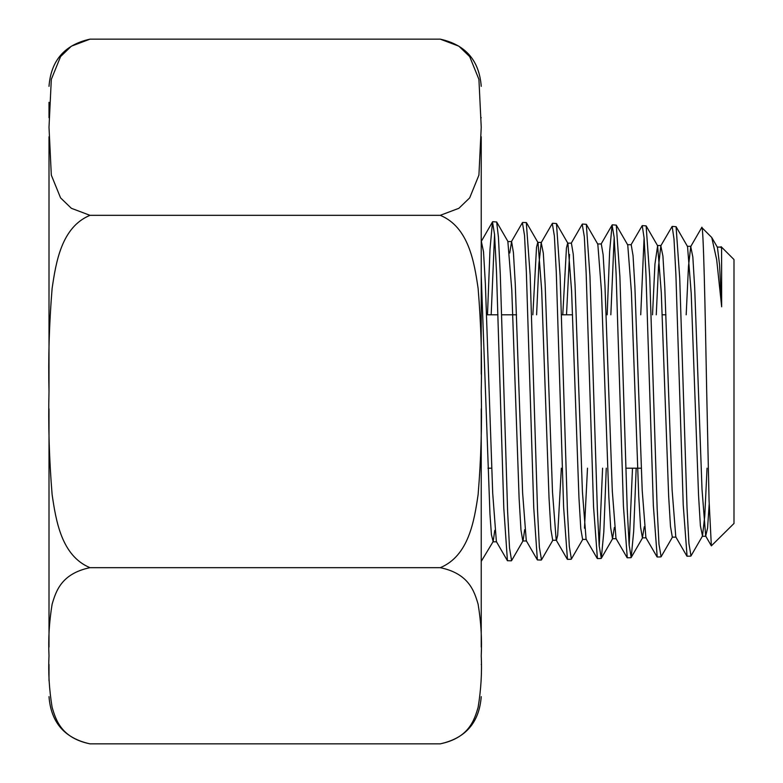 <?xml version="1.0" encoding="UTF-8"?>
<svg xmlns="http://www.w3.org/2000/svg" width="783" height="783" viewBox="0 0 783 783"><rect width="100%" height="100%" fill="white"/><g stroke="black" fill="none" stroke-linecap="round" stroke-linejoin="round"><path stroke-width="1.17" d="M481.232 117.734C481.232 76.186 481.232 76.186 481.232 117.734M481.232 374.157L481.232 136.741M481.232 647.091L481.232 408.843M481.232 664.434C481.232 707.078 481.232 707.078 481.232 664.434M49.006 391.5C48.184 425.052 49.221 459.406 52.118 494.572C55.975 520.803 61.475 555.832 89.986 567.675C61.475 573.596 55.975 591.106 52.118 604.222C49.221 621.81 48.184 638.987 49.006 655.763C48.184 672.538 49.221 689.715 52.118 707.303C55.975 720.419 61.475 737.929 89.986 743.85L440.252 743.85C468.763 737.929 474.263 720.419 478.119 707.303C481.016 689.715 482.054 672.538 481.232 655.763C482.054 638.987 481.016 621.81 478.119 604.222C474.263 591.106 468.763 573.596 440.252 567.675C468.763 555.832 474.263 520.803 478.119 494.572C481.016 459.406 482.054 425.052 481.232 391.5C482.054 357.948 481.016 323.594 478.119 288.428C474.263 262.197 468.763 227.168 440.252 215.325L458.877 208.298L469.683 197.874L478.922 175.108L481.232 127.237L478.922 79.367L469.683 56.601L458.877 46.177L440.252 39.15L89.986 39.15L71.361 46.177L60.565 56.601L51.316 79.367L49.006 127.237L51.316 175.108L60.565 197.874L71.361 208.298L89.986 215.325C61.475 227.168 55.975 262.197 52.118 288.428C49.221 323.594 48.184 357.948 49.006 391.5L49.006 372.493M89.986 567.675L440.252 567.675M89.986 215.325L440.252 215.325M49.006 664.434L49.006 680.681M49.006 408.843L49.006 647.091M49.006 136.741L49.006 374.157M49.006 102.319L49.006 117.734M494.768 530.336L493.153 541.591L481.232 561.362M709.173 504.389L707.568 528.134L705.679 536.042L702.018 489.404L694.678 287.488L692.847 257.078L690.743 246.528L701.754 227.491L711.757 237.503L716.68 259.692L721.662 306.789L721.583 248.554L720.898 247.085L717.159 247.085M690.743 246.528L688.463 266.514L686.182 314.805M686.877 556.087L675.788 536.903L672.117 490.001L664.767 286.695L662.927 256.119L660.823 245.754L658.542 266.171L656.262 314.805M656.947 556.733L645.877 537.608L642.217 490.549L634.876 286.392L633.046 255.64L631.206 244.717L627.477 244.717M627.075 557.653L615.986 538.469L612.306 491.068L604.965 285.589L603.125 254.671L601.285 243.963L597.546 243.963M597.145 558.308L586.085 539.184L582.415 491.685L575.074 285.276L573.244 254.191L571.404 243.141L567.665 243.141L566.442 248.005L562.771 314.805M569.525 254.475L566.51 314.805M561.342 468.195L557.662 535.347L556.439 540.26L552.7 540.26L550.86 529.171L549.03 497.959L541.689 290.415L538.019 242.642L526.558 222.822M567.264 559.209L556.175 540.035L552.504 492.125L545.154 284.483L543.324 253.232L541.219 242.632L538.91 263.93L536.59 314.805M537.344 559.884L526.284 540.759L522.613 492.82L515.273 284.17L513.433 252.743L511.602 241.575L509.723 253.036M507.453 560.765L496.373 541.591L492.703 493.192L485.352 283.387L483.522 251.793L481.232 240.841M492.478 221.951L481.232 241.516M721.583 248.554L721.133 246.684L720.624 247.32M721.133 246.684L733.994 259.545L733.994 523.455L711.356 545.859L709.055 500.21L706.697 391.5C705.258 313.934 703.388 217.84 701.607 227.912M660.823 245.754L672.157 226.395L673.997 238.952L675.905 274.735L683.236 505.015L687.073 556.224M630.941 244.952L642.236 225.612L644.135 238.228L645.955 274.177L653.345 505.505L657.211 556.997M607.158 314.805L609.634 251.412L612.091 225.054L614.185 237.503L616.104 273.629L623.425 506.082L627.271 557.79M629.16 545.379L632.498 468.195M582.209 224.232L584.333 236.779L586.154 273.071L593.553 506.64L597.409 558.563M599.22 546.27L602.597 468.195M552.299 223.488L554.384 236.055L556.292 272.523L563.613 507.139L567.469 559.356M522.398 222.666L524.522 235.331L526.352 271.965L533.752 507.775L537.373 559.933L541.259 560.041M487.496 314.805L490.011 249.151L492.497 221.912L494.572 234.606L496.491 271.417L503.802 508.216L507.423 560.697L511.377 560.824M690.998 555.91L688.932 543.578L687.024 507.883L679.713 277.838L676.081 226.698L672.147 226.395M661.116 556.723L658.983 544.302L657.152 508.441L649.753 277.065L646.132 225.886L642.256 225.612M644.096 237.748L640.729 314.805M636.178 468.195L633.672 531.363L631.196 557.476L629.131 545.027L627.222 508.999L619.901 276.712L616.28 225.132L612.335 224.829M614.175 237.337L610.838 314.805M606.267 468.195L603.81 532.078L601.305 558.289L599.181 545.751L597.351 509.547L589.951 275.978L586.33 224.32L582.454 224.046M571.394 559.042L569.329 546.475L567.411 510.105L560.099 275.577L556.478 223.556L552.534 223.253M541.493 559.865L539.37 547.2L537.549 510.663L530.15 274.902L526.293 222.568M511.593 560.608L509.518 547.924L507.609 511.221L500.288 274.432L498.428 237.161L496.667 221.99L492.722 221.687M494.562 234.381L491.176 314.805M721.662 306.789L719.548 264.703L717.434 247.32L711.757 237.503M707.039 468.195L704.769 516.026L702.498 536.042L700.384 525.736L698.553 495.365L691.213 293.4L687.543 246.528L676.072 226.678M676.052 537.138L672.313 537.138L670.473 526.323L668.643 495.805L661.292 292.597L657.622 245.754L654.94 264.106L652.523 314.805M644.282 526.763L642.412 537.843L640.582 527.204L638.742 496.5L631.411 292.284L627.741 244.942L616.26 225.093M614.381 527.439L612.502 538.694L610.671 527.742L608.831 496.882L601.491 291.501L597.82 244.198L586.359 224.378M587.495 468.195L584.48 528.212M586.35 539.418L582.611 539.418L580.78 528.672L578.94 497.626L571.6 291.149L567.929 243.366L556.449 223.517M541.484 242.407L537.745 242.407L536.521 247.311L532.851 314.805M524.669 529.651L523.073 540.759L511.622 560.569M526.548 540.984L522.809 540.984L520.979 530.13L519.139 498.751L511.788 290.013L507.864 241.575L511.602 241.575M493.153 541.591L491.43 534.691L489.972 514.284L481.232 275.234M440.252 743.85C465.591 738.252 479.255 722.523 481.232 696.645M440.252 39.15C465.591 44.748 479.255 60.477 481.232 86.355M89.986 743.85C64.646 738.252 50.983 722.523 49.006 696.645M89.986 39.15C64.646 44.748 50.983 60.477 49.006 86.355M665.942 314.805L662.212 314.805M572.549 314.805L561.421 314.805M516.516 314.805L501.639 314.805M497.959 314.805L486.625 314.805M705.679 536.042L711.356 545.859M601.021 244.198L612.091 225.064M571.14 243.376L582.229 224.202M541.219 242.632L552.279 223.507M511.338 241.79L522.427 222.617M641.297 468.195L625.803 468.195M491.714 468.195L487.975 468.195M526.333 222.568L522.653 222.48M690.802 556.126L687.112 556.214M660.862 556.909L657.182 557.007M630.99 557.692L627.31 557.78M601.06 558.475L597.38 558.573M571.189 559.258L567.509 559.346M702.214 536.277L705.953 536.277M687.278 246.293L691.017 246.293M657.358 245.519L661.097 245.519M642.412 537.843L646.151 537.843M612.502 538.694L616.241 538.694M492.889 541.816L496.628 541.816M496.637 221.932L508.118 241.79M541.474 559.894L552.955 540.025M571.424 558.993L582.885 539.184M601.285 558.338L612.766 538.469M631.235 557.418L642.686 537.608M646.161 225.935L657.622 245.754M661.087 556.772L672.577 536.903M691.037 555.842L702.498 536.042"/></g></svg>
